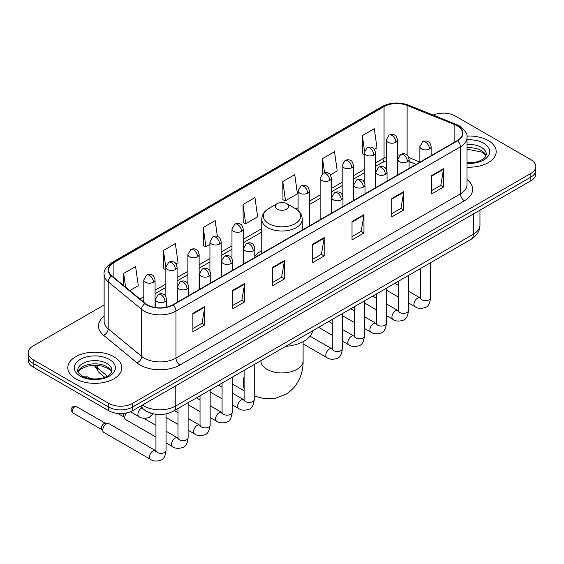 <?xml version="1.0" encoding="UTF-8"?>
<svg xmlns="http://www.w3.org/2000/svg" width="564" height="564" viewBox="0 0 564 564"><rect width="100%" height="100%" fill="white"/><g stroke="black" fill="none" stroke-linecap="round" stroke-linejoin="round"><path stroke-width="0.85" d="M261.745 250.726A29.821 17.216 0 0 0 254.801 256.303M416.028 164.392L409.09 161.586M151.61 413.412A16.878 9.743 180 0 1 144.793 410.218M104.128 304.955L33.142 345.936A16.878 9.743 0 0 0 28.2 352.831L28.2 360.177A16.878 9.743 0 0 0 33.142 367.072L108.732 410.712A16.878 9.743 0 0 0 132.603 410.712L530.858 180.783A16.878 9.743 0 0 0 535.8 173.895L535.8 170.222A16.878 9.743 0 0 1 530.858 177.11A16.878 9.743 0 0 0 535.8 170.222L535.8 166.542A16.878 9.743 0 0 0 530.858 159.654L455.268 116.008A16.878 9.743 0 0 0 433.201 115.105M28.2 352.831A16.878 9.743 0 0 0 33.142 359.719L108.732 403.366A16.878 9.743 0 0 0 132.603 403.366L132.603 407.039L530.858 177.11L132.603 407.039A16.878 9.743 0 0 1 108.732 407.039A16.878 9.743 0 0 0 132.603 407.039L132.603 410.712M33.142 359.719L33.142 363.392L108.732 407.039L33.142 363.392A16.878 9.743 0 0 1 28.2 356.504A16.878 9.743 0 0 0 33.142 363.392L33.142 367.072M488.283 140.591A27.009 15.595 0 0 0 466.921 136.079A27.009 15.595 0 0 1 488.283 140.591A27.009 15.595 0 0 1 496.193 151.617A27.009 15.595 0 0 0 488.283 140.591M113.907 356.737A27.009 15.595 0 0 0 84.473 353.353A27.009 15.595 0 0 0 67.807 367.756A27.009 15.595 0 0 0 75.717 378.782A27.009 15.595 0 0 0 105.144 382.166A27.009 15.595 0 0 0 121.817 367.756A27.009 15.595 0 0 0 113.907 356.737A27.009 15.595 0 0 0 84.473 353.353A27.009 15.595 0 0 0 67.807 367.756A27.009 15.595 0 0 0 75.717 378.782A27.009 15.595 0 0 0 105.144 382.166A27.009 15.595 0 0 0 121.817 367.756A27.009 15.595 0 0 0 113.907 356.737M457.256 125.885A18.006 10.392 180 0 1 462.529 133.238A18.006 10.392 180 0 1 457.256 140.591L172.788 304.821A18.006 10.392 180 0 1 145.308 303.432L111.883 275.874A18.006 10.392 180 0 1 108.626 269.909A18.006 10.392 180 0 1 113.9 262.563L384.056 106.589A18.006 10.392 180 0 1 407.116 105.426L454.852 124.722A18.006 10.392 180 0 1 457.256 125.885M457.573 125.701A18.457 10.653 0 0 0 455.106 124.51L407.37 105.214A18.457 10.653 0 0 0 383.739 106.406L113.583 262.38A18.457 10.653 0 0 0 111.517 276.022L144.941 303.58A18.457 10.653 0 0 0 173.106 305.004L457.573 140.774A18.457 10.653 0 0 0 457.573 125.701M192.881 313.387L192.881 331.766L204.817 324.878L204.817 306.499L192.881 313.387M192.881 328.509L202.074 323.2L204.767 307.112A4.498 2.601 -120 0 0 204.817 306.499M201.997 323.243L204.817 324.878M232.664 290.418L232.664 308.797L244.6 301.902L244.6 283.53L232.664 290.418M232.664 305.533L241.857 300.231L244.55 284.136A4.498 2.601 -120 0 0 244.6 283.53M241.78 300.274L244.6 301.902M272.454 267.449L272.454 285.828L284.39 278.933L284.39 260.561L272.454 267.449M272.454 282.564L281.647 277.255L284.341 261.167A4.498 2.601 -120 0 0 284.39 260.561M281.563 277.305L284.39 278.933M431.594 175.573L431.594 193.946L443.53 187.058L443.53 168.678L431.594 175.573M431.594 190.688L440.787 185.38L443.48 169.292A4.498 2.601 -120 0 0 443.53 168.678M440.703 185.429L443.53 187.058M391.804 198.542L391.804 216.914L403.739 210.027L403.739 191.647L391.804 198.542M391.804 213.657L400.997 208.349L403.697 192.261A4.498 2.601 -120 0 0 403.739 191.647M400.919 208.398L403.739 210.027M352.021 221.511L352.021 239.89L363.956 232.995L363.956 214.623L352.021 221.511M352.021 236.626L361.214 231.318L363.907 215.229A4.498 2.601 -120 0 0 363.956 214.623M361.136 231.367L363.956 232.995M312.237 244.48L312.237 262.859L324.173 255.964L324.173 237.592L312.237 244.48M312.237 259.595L321.431 254.286L324.124 238.198A4.498 2.601 -120 0 0 324.173 237.592M321.346 254.336L324.173 255.964M467.027 167.155A27.009 15.595 0 0 0 496.193 151.617A27.009 15.595 0 0 1 467.027 167.155M132.603 403.366L530.858 173.437A16.878 9.743 0 0 0 535.8 166.542M176.046 263.931L178.069 262.761L175.376 243.563L163.44 250.451L163.63 268.718M129.79 290.636L138.286 285.729L135.593 266.532L123.657 273.42L123.657 285.581M282.797 181.545L285.49 200.742L297.425 193.854L294.732 174.65L282.797 181.545L282.987 199.811M330.328 174.854L337.209 170.885L334.515 151.681L322.58 158.576L322.58 173.5M374.411 149.404L376.999 147.916L374.299 128.712L362.363 135.607L362.56 153.866M217.387 236.45L215.159 220.594L203.223 227.482L203.421 245.749M243.013 204.513L245.707 223.711L257.642 216.823L254.949 197.626L243.013 204.513L243.204 222.78M245.707 223.711L243.013 222.709M285.49 200.742L282.797 199.734M322.58 158.576L324.554 172.647M364.217 154.487L362.363 153.796M362.363 135.607L364.513 150.898M203.223 227.482L205.916 246.687L209.935 244.367M205.916 246.687L203.223 245.678M165.851 269.55L163.44 268.647M163.44 250.451L165.851 267.625M123.657 273.42L125.582 287.168M277.227 209.152A6.754 3.899 0 0 0 286.773 209.152A6.754 3.899 0 0 0 286.773 203.639L295.155 208.483A18.605 10.744 0 0 1 295.155 223.675A18.605 10.744 0 0 1 268.845 223.675A18.605 10.744 0 0 1 268.845 208.483C264.262 211.204 261.893 214.813 261.745 219.326A20.255 11.696 0 0 0 267.674 227.595A20.255 11.696 0 0 0 289.748 230.126A20.255 11.696 0 0 0 302.255 219.326C302.107 214.813 299.738 211.204 295.155 208.483L286.773 203.639A6.754 3.899 0 0 0 277.227 203.639A6.754 3.899 0 0 0 277.227 209.152M285.722 346.331A30.942 17.865 0 0 0 312.724 330.744M155.946 437.065L125.857 419.694A5.062 2.926 -60 0 1 125.222 419.066A5.062 2.926 -60 0 1 124.806 417.374A5.062 2.926 -60 0 1 126.428 412.982M125.222 419.066L123.713 416.648A3.659 2.115 -60 0 1 123.417 415.421A3.659 2.115 -60 0 1 123.911 413.384M102.768 430.099A5.062 2.926 -60 0 1 106.349 423.902A5.062 2.926 -60 0 1 108.02 423.409A5.062 2.926 -60 0 1 108.88 423.649L155.586 450.615A5.062 2.926 -60 0 0 153.281 450.742A5.062 2.926 -60 0 0 153.055 450.869A5.062 2.926 -60 0 0 149.749 455.331A5.062 2.926 -60 0 0 150.525 459.385L103.818 432.419A5.062 2.926 -60 0 1 103.184 431.791A5.062 2.926 -60 0 1 102.768 430.099M103.184 431.791L101.675 429.373A3.659 2.115 -60 0 1 101.372 428.146A3.659 2.115 -60 0 1 103.959 423.67A3.659 2.115 -60 0 1 105.172 423.317L108.02 423.409M142.431 405.037A22.504 12.993 0 0 0 143.947 406.002A22.504 12.993 0 0 0 175.771 406.002L473.365 234.194A22.504 12.993 0 0 0 479.957 225.001C480.126 230.584 477.151 235.364 471.039 239.34L173.444 411.156A11.252 6.5 60 0 0 175.771 406.002L175.771 385.79M473.365 213.975L473.365 234.194A11.252 6.5 60 0 1 471.039 239.34M141.522 405.565A11.252 7.529 129.5 0 0 143.482 409.224L140.062 406.404M530.858 180.783L530.858 173.437M108.732 410.712L108.732 403.366M94.928 365.26A22.504 12.993 0 0 0 97.516 368.066L97.516 365.373M104.77 377.309L99.574 373.015A11.252 7.529 129.5 0 1 97.516 368.066L107.322 376.153M467.027 179.542A28.129 16.243 180 0 1 464.412 200.77L179.951 365A5.626 3.25 60 0 1 175.975 358.112L460.435 193.875A22.504 12.993 0 0 0 467.027 184.689L467.027 137.651A22.504 12.993 180 0 1 460.435 146.837A5.626 3.25 -120 0 0 457.573 140.774M179.951 365A28.129 16.243 180 0 1 140.168 365A28.129 16.243 180 0 1 137.017 362.835L103.586 335.277A28.129 16.243 180 0 1 104.128 316.214M144.144 358.112A22.504 12.993 0 0 0 175.975 358.112L175.975 311.067A22.504 12.993 180 0 1 141.62 309.333L108.196 281.774A22.504 12.993 180 0 1 104.128 274.323L104.128 321.367A22.504 12.993 0 0 0 108.196 328.819L141.62 356.377A22.504 12.993 0 0 0 144.144 358.112M467.027 137.651C467.782 134.133 465.194 130.213 459.272 125.885L456.311 124.447A5.626 2.637 112 0 0 455.106 124.51M456.311 124.447L408.576 105.151C399.256 101.851 390.408 102.331 382.039 106.589A5.626 3.25 60 0 1 383.739 106.406M113.583 262.38A5.626 3.25 -120 0 0 111.883 262.556C106.046 266.758 103.459 270.678 104.128 274.323M111.517 276.022A5.626 3.765 129.5 0 0 108.196 281.774L108.196 328.819A5.626 3.765 -50.5 0 1 103.586 335.277M408.576 105.151A5.626 2.637 112 0 0 407.37 105.214M144.941 303.58A5.626 3.765 129.5 0 0 141.62 309.333L141.62 356.377A5.626 3.765 -50.5 0 1 137.017 362.835M173.106 305.004A5.626 3.25 60 0 1 175.975 311.067L460.435 146.837L460.435 193.875A5.626 3.25 60 0 0 464.412 200.77M113.9 262.563L113.9 277.537M454.852 124.722L454.852 141.973M407.116 105.426L407.116 155.093M419.877 162.037L408.787 157.553M399.763 155.142A18.006 10.392 0 0 0 397.514 155.008M386.262 156.961A18.006 10.392 0 0 0 384.056 158.04L375.469 162.996M384.056 106.589L384.056 158.04A10.131 5.844 60 0 1 381.955 162.679L375.469 166.422M364.217 169.496L353.431 175.721M342.179 182.221L331.392 188.446M320.14 194.947L309.347 201.172M298.095 207.672L295.903 208.934M261.745 228.66L243.225 239.347M231.973 245.848L221.187 252.073M209.935 258.573L199.141 264.798M187.89 271.298L177.103 277.523M165.851 284.023L155.065 290.248M143.806 296.749L139.921 298.99M416.154 164.314L409.126 161.48A10.131 4.745 -68 0 1 409.09 161.459M312.237 245.065L324.124 238.198M352.021 222.096L363.907 215.229M391.804 199.12L403.697 192.261M431.594 176.151L443.48 169.292M272.454 268.034L284.341 261.167M232.664 291.003L244.55 284.136M192.881 313.972L204.767 307.112M486.055 155.784A17.153 9.898 0 0 0 481.318 150.588A17.153 9.898 0 0 0 467.027 147.761M467.027 162.77L474.43 162.411L479.09 161.184L483.158 159.097L484.934 157.532L486.337 154.374A17.153 9.898 0 0 0 481.318 147.366A17.153 9.898 0 0 0 467.027 144.546M467.027 163.398A20.523 11.851 0 0 0 487.712 156.721A20.523 11.851 0 0 0 483.7 143.235A20.523 11.851 0 0 0 467.027 139.83M303.101 341.664L303.101 360.756A21.101 12.182 180 0 1 296.918 369.371A21.101 12.182 180 0 1 267.082 369.371A21.101 12.182 180 0 1 260.899 360.756L260.949 361.58M244.113 388.533A21.101 12.182 -60 0 1 244.113 376.724M111.672 371.93A17.153 9.898 0 0 0 106.934 366.734A17.153 9.898 0 0 0 89.725 364.274A17.153 9.898 0 0 0 77.945 371.93M106.934 363.512A17.153 9.898 0 0 0 88.245 361.369A17.153 9.898 0 0 0 77.663 370.513C76.76 371.049 78.206 372.867 81.984 375.969C90.804 381.123 110.403 379.692 111.961 370.513A17.153 9.898 0 0 0 106.934 363.512M80.299 376.139A20.523 11.851 0 0 0 109.324 376.139A20.523 11.851 0 0 0 109.324 359.381A20.523 11.851 0 0 0 80.299 359.381A20.523 11.851 0 0 0 80.299 376.139M429.486 148.952A5.626 3.25 0 0 0 431.129 146.654C430.24 143.397 429.352 141.804 428.464 141.867C426.835 140.718 424.911 140.69 422.69 141.783A5.626 3.25 60 0 1 425.503 142.058A5.626 3.25 -120 0 1 429.486 148.952A5.626 3.25 0 0 1 421.527 148.952A5.626 3.25 0 0 1 419.877 146.654L422.69 141.783M408.526 302.938L415.019 306.682A5.062 2.926 -60 0 1 414.237 302.628A5.062 2.926 -60 0 1 417.55 298.166A5.062 2.926 -60 0 1 417.776 298.039A5.062 2.926 -60 0 1 420.081 297.912L408.526 291.243M420.73 298.419L420.279 298.8L420.441 297.7A5.062 2.926 -0 0 0 421.921 299.773A5.062 2.926 -0 0 0 428.851 299.893A5.062 2.926 -0 0 0 430.572 297.7C429.874 303.58 428.055 306.865 425.108 307.556C420.871 308.846 417.508 308.55 415.019 306.682M407.441 161.678A5.626 3.25 0 0 0 409.09 159.379C408.202 156.122 407.307 154.529 406.418 154.592C404.79 153.443 402.865 153.415 400.651 154.508A5.626 3.25 60 0 1 403.464 154.783A5.626 3.25 -120 0 1 407.441 161.678A5.626 3.25 0 0 1 399.488 161.678A5.626 3.25 0 0 1 397.839 159.379L400.651 154.508M386.488 315.664L392.974 319.407A5.062 2.926 -60 0 1 392.199 315.354A5.062 2.926 -60 0 1 395.505 310.891A5.062 2.926 -60 0 1 395.731 310.764A5.062 2.926 -60 0 1 398.036 310.637L386.488 303.968M398.692 311.145L398.24 311.525L398.403 310.426A5.062 2.926 -0 0 0 399.883 312.498A5.062 2.926 -0 0 0 406.813 312.618A5.062 2.926 -0 0 0 408.526 310.426C407.835 316.305 406.009 319.591 403.063 320.281C398.833 321.572 395.47 321.276 392.974 319.407M385.402 174.403A5.626 3.25 0 0 0 387.052 172.105C386.157 168.847 385.268 167.254 384.38 167.318C382.752 166.168 380.827 166.14 378.613 167.233A5.626 3.25 60 0 1 381.426 167.508A5.626 3.25 -120 0 1 385.402 174.403A5.626 3.25 0 0 1 377.443 174.403A5.626 3.25 0 0 1 375.793 172.105L378.613 167.233M364.443 328.389L370.936 332.133A5.062 2.926 -60 0 1 370.16 328.079A5.062 2.926 -60 0 1 373.467 323.616A5.062 2.926 -60 0 1 373.692 323.489A5.062 2.926 -60 0 1 375.998 323.362L364.443 316.693M376.646 323.87L376.195 324.251L376.357 323.151A5.062 2.926 -0 0 0 377.845 325.224A5.062 2.926 -0 0 0 384.775 325.343A5.062 2.926 -0 0 0 386.488 323.151C385.79 329.031 383.971 332.316 381.024 333.007C376.794 334.297 373.431 334.001 370.936 332.133M363.364 187.128A5.626 3.25 0 0 0 365.007 184.83C364.118 181.573 363.23 179.979 362.342 180.043C360.706 178.894 358.789 178.866 356.568 179.958A5.626 3.25 60 0 1 359.381 180.233A5.626 3.25 -120 0 1 363.364 187.128A5.626 3.25 0 0 1 355.405 187.128A5.626 3.25 0 0 1 353.755 184.83L356.568 179.958M342.404 341.114L348.89 344.858A5.062 2.926 -60 0 1 348.115 340.804A5.062 2.926 -60 0 1 351.428 336.341A5.062 2.926 -60 0 1 351.647 336.214A5.062 2.926 -60 0 1 353.959 336.088L342.404 329.418M354.608 336.595L354.157 336.976L354.319 335.876A5.062 2.926 -0 0 0 355.799 337.949A5.062 2.926 -0 0 0 362.73 338.069A5.062 2.926 -0 0 0 364.443 335.876C363.752 341.756 361.933 345.041 358.986 345.732C354.749 347.022 351.386 346.726 348.89 344.858M341.319 199.853A5.626 3.25 0 0 0 342.968 197.555C342.073 194.298 341.185 192.705 340.296 192.768C338.668 191.619 336.743 191.591 334.53 192.684A5.626 3.25 60 0 1 337.342 192.958A5.626 3.25 -120 0 1 341.319 199.853A5.626 3.25 0 0 1 333.359 199.853A5.626 3.25 0 0 1 331.717 197.555L334.53 192.684M303.101 343.871L326.852 357.583A5.062 2.926 -60 0 1 326.077 353.529A5.062 2.926 -60 0 1 329.383 349.067A5.062 2.926 -60 0 1 329.609 348.94A5.062 2.926 -60 0 1 331.914 348.813L310.024 336.172M332.57 349.32L332.111 349.701L332.281 348.601A5.062 2.926 -0 0 0 333.761 350.674A5.062 2.926 -0 0 0 340.691 350.794A5.062 2.926 -0 0 0 342.404 348.601C341.713 354.481 339.888 357.766 336.941 358.457C332.711 359.747 329.348 359.451 326.852 357.583M253.158 250.754A5.626 3.25 0 0 0 254.801 248.456C253.913 245.199 253.024 243.606 252.136 243.669C250.501 242.52 248.583 242.492 246.362 243.585A5.626 3.25 60 0 1 249.175 243.859A5.626 3.25 -120 0 1 253.158 250.754A5.626 3.25 0 0 1 245.199 250.754A5.626 3.25 0 0 1 243.549 248.456L246.362 243.585M232.199 404.74L238.685 408.484A5.062 2.926 -60 0 1 237.909 404.43A5.062 2.926 -60 0 1 241.223 399.968A5.062 2.926 -60 0 1 241.448 399.841A5.062 2.926 -60 0 1 243.754 399.714L232.199 393.045M244.402 400.221L243.951 400.602L244.113 399.502A5.062 2.926 -0 0 0 245.594 401.575A5.062 2.926 -0 0 0 252.524 401.695A5.062 2.926 -0 0 0 254.244 399.502C253.546 405.382 251.727 408.667 248.78 409.358C244.543 410.648 241.18 410.352 238.685 408.484M231.113 263.48A5.626 3.25 0 0 0 232.763 261.181C231.874 257.924 230.979 256.331 230.091 256.394C228.462 255.245 226.538 255.217 224.324 256.31A5.626 3.25 60 0 1 227.137 256.585A5.626 3.25 -120 0 1 231.113 263.48A5.626 3.25 0 0 1 223.161 263.48A5.626 3.25 0 0 1 221.511 261.181L224.324 256.31M210.161 417.466L216.647 421.209A5.062 2.926 -60 0 1 215.871 417.156A5.062 2.926 -60 0 1 219.177 412.693A5.062 2.926 -60 0 1 219.403 412.566A5.062 2.926 -60 0 1 221.708 412.439L210.161 405.77M222.364 412.947L221.913 413.327L222.075 412.228A5.062 2.926 -0 0 0 223.555 414.3A5.062 2.926 -0 0 0 230.486 414.42A5.062 2.926 -0 0 0 232.199 412.228C231.508 418.107 229.682 421.393 226.735 422.084C222.505 423.374 219.142 423.078 216.647 421.209M209.075 276.205A5.626 3.25 0 0 0 210.724 273.907C209.829 270.649 208.941 269.056 208.053 269.12C206.424 267.971 204.499 267.942 202.279 269.035A5.626 3.25 60 0 1 205.099 269.31A5.626 3.25 -120 0 1 209.075 276.205A5.626 3.25 0 0 1 201.115 276.205A5.626 3.25 0 0 1 199.466 273.907L202.279 269.035M188.115 430.191L194.608 433.935A5.062 2.926 -60 0 1 193.833 429.881A5.062 2.926 -60 0 1 197.139 425.418A5.062 2.926 -60 0 1 197.365 425.291A5.062 2.926 -60 0 1 199.67 425.164L188.115 418.495M200.319 425.672L199.867 426.053L200.03 424.953A5.062 2.926 -0 0 0 201.517 427.026A5.062 2.926 -0 0 0 208.447 427.145A5.062 2.926 -0 0 0 210.161 424.953C209.463 430.833 207.644 434.118 204.697 434.809C200.467 436.099 197.104 435.803 194.608 433.935M187.029 288.93A5.626 3.25 0 0 0 188.679 286.632C187.791 283.375 186.903 281.781 186.007 281.845C184.379 280.696 182.461 280.668 180.24 281.76A5.626 3.25 60 0 1 183.053 282.035A5.626 3.25 -120 0 1 187.029 288.93A5.626 3.25 0 0 1 179.077 288.93A5.626 3.25 0 0 1 177.427 286.632L180.24 281.76M166.077 442.916L172.563 446.66A5.062 2.926 -60 0 1 171.787 442.606A5.062 2.926 -60 0 1 175.094 438.143A5.062 2.926 -60 0 1 175.319 438.016A5.062 2.926 -60 0 1 177.632 437.89L166.077 431.22M178.28 438.397L177.829 438.778L177.991 437.678A5.062 2.926 -0 0 0 179.472 439.751A5.062 2.926 -0 0 0 186.402 439.871A5.062 2.926 -0 0 0 188.115 437.678C187.424 443.558 185.605 446.843 182.658 447.534C178.421 448.824 175.059 448.528 172.563 446.66M164.991 301.655A5.626 3.25 0 0 0 166.641 299.357C165.745 296.1 164.857 294.507 163.969 294.57C162.34 293.421 160.416 293.393 158.202 294.486A5.626 3.25 60 0 1 161.015 294.76A5.626 3.25 -120 0 1 164.991 301.655A5.626 3.25 0 0 1 157.032 301.655A5.626 3.25 0 0 1 155.389 299.357L158.202 294.486M74.758 406.813A3.659 2.115 -60 0 1 76.591 406.63L72.932 406.63A3.659 2.115 60 0 1 74.758 406.813A3.659 2.115 -60 0 0 72.368 410.035A3.659 2.115 -60 0 0 72.932 412.961L101.858 429.662M156.242 451.122L155.784 451.503L155.946 450.403A5.062 2.926 -0 0 0 157.434 452.476A5.062 2.926 -0 0 0 164.364 452.596A5.062 2.926 -0 0 0 166.077 450.403C165.386 456.283 163.56 459.568 160.613 460.259C156.383 461.549 153.02 461.253 150.525 459.385M395.865 142.262A5.626 3.25 0 0 0 397.514 139.971C396.619 136.714 395.731 135.12 394.842 135.184C393.214 134.035 391.289 134.006 389.075 135.092A5.626 3.25 60 0 1 391.888 135.374A5.626 3.25 -120 0 1 395.865 142.262A5.626 3.25 0 0 1 387.905 142.262A5.626 3.25 0 0 1 386.262 139.971L389.075 135.092M373.826 154.987A5.626 3.25 0 0 0 375.469 152.696C374.581 149.439 373.692 147.846 372.804 147.909C371.175 146.76 369.251 146.732 367.03 147.817A5.626 3.25 60 0 1 369.843 148.099A5.626 3.25 -120 0 1 373.826 154.987A5.626 3.25 0 0 1 365.867 154.987A5.626 3.25 0 0 1 364.217 152.696L367.03 147.817M351.781 167.712A5.626 3.25 0 0 0 353.431 165.421C352.542 162.164 351.647 160.571 350.759 160.634C349.13 159.485 347.205 159.457 344.992 160.543A5.626 3.25 60 0 1 347.805 160.825A5.626 3.25 -120 0 1 351.781 167.712A5.626 3.25 0 0 1 343.828 167.712A5.626 3.25 0 0 1 342.179 165.421L344.992 160.543M329.743 180.438A5.626 3.25 0 0 0 331.392 178.146C330.497 174.889 329.609 173.296 328.72 173.359C327.092 172.21 325.167 172.182 322.953 173.268A5.626 3.25 60 0 1 325.766 173.55A5.626 3.25 -120 0 1 329.743 180.438A5.626 3.25 0 0 1 321.783 180.438A5.626 3.25 0 0 1 320.14 178.146L322.953 173.268M307.704 193.163A5.626 3.25 0 0 0 309.347 190.872C308.459 187.615 307.57 186.021 306.682 186.085C305.046 184.936 303.129 184.907 300.908 185.993A5.626 3.25 60 0 1 303.721 186.275A5.626 3.25 -120 0 1 307.704 193.163A5.626 3.25 0 0 1 299.745 193.163A5.626 3.25 0 0 1 298.095 190.872L300.908 185.993M241.575 231.339A5.626 3.25 0 0 0 243.225 229.047C242.337 225.79 241.441 224.197 240.553 224.261C238.924 223.111 237.007 223.083 234.786 224.169A5.626 3.25 60 0 1 237.599 224.451A5.626 3.25 -120 0 1 241.575 231.339A5.626 3.25 0 0 1 233.623 231.339A5.626 3.25 0 0 1 231.973 229.047L234.786 224.169M219.537 244.064A5.626 3.25 0 0 0 221.187 241.773C220.291 238.516 219.403 236.922 218.515 236.986C216.886 235.837 214.962 235.808 212.748 236.894A5.626 3.25 60 0 1 215.561 237.176A5.626 3.25 -120 0 1 219.537 244.064A5.626 3.25 0 0 1 211.578 244.064A5.626 3.25 0 0 1 209.935 241.773L212.748 236.894M197.499 256.789A5.626 3.25 0 0 0 199.141 254.498C198.253 251.241 197.365 249.648 196.476 249.711C194.848 248.562 192.923 248.534 190.702 249.619A5.626 3.25 60 0 1 193.515 249.901A5.626 3.25 -120 0 1 197.499 256.789A5.626 3.25 0 0 1 189.539 256.789A5.626 3.25 0 0 1 187.89 254.498L190.702 249.619M175.453 269.514A5.626 3.25 0 0 0 177.103 267.223C176.215 263.966 175.319 262.373 174.431 262.436C172.803 261.287 170.878 261.259 168.664 262.345A5.626 3.25 60 0 1 171.477 262.627A5.626 3.25 -120 0 1 175.453 269.514A5.626 3.25 0 0 1 167.501 269.514A5.626 3.25 0 0 1 165.851 267.223L168.664 262.345M85.777 377.112A3.659 2.115 -60 0 1 87.61 376.928L83.951 376.928A3.659 2.115 60 0 1 85.777 377.112A3.659 2.115 -60 0 0 85.277 377.457M153.415 282.24A5.626 3.25 0 0 0 155.065 279.948C154.169 276.691 153.281 275.098 152.393 275.161C150.764 274.012 148.84 273.984 146.626 275.07A5.626 3.25 60 0 1 149.439 275.352A5.626 3.25 -120 0 1 153.415 282.24A5.626 3.25 0 0 1 145.456 282.24A5.626 3.25 0 0 1 143.806 279.948L146.626 275.07M152.999 413.779L149.037 417.515C144.807 418.798 141.444 418.509 138.948 416.641A5.062 2.926 -60 0 1 137.898 414.321A5.062 2.926 -60 0 1 141.705 407.998A5.062 2.926 -60 0 1 141.888 407.913M173.444 411.156C164.385 415.703 155.333 415.703 146.273 411.156L143.482 409.224M479.957 225.001L479.957 210.175M99.574 373.015L94.181 365.26M382.039 106.589L111.883 262.556M386.262 160.825L381.955 162.679M364.217 172.922L353.431 179.148M342.179 185.648L331.392 191.873M320.14 198.373L309.347 204.598M261.745 232.086L243.225 242.774M231.973 249.274L221.187 255.499M209.935 261.999L199.141 268.224M187.89 274.724L177.103 280.95M165.851 287.45L155.065 293.675M143.806 300.175L142.368 301.007M485.971 155.981L484.934 154.423L482.016 152.132L467.027 149.185M303.101 360.756C303.383 371.352 299.449 385.98 285.56 394.483L275.112 398.318L263.966 398.572L254.244 396.027M244.113 390.81L232.199 383.929M302.255 230.077L302.255 219.326M261.745 253.462L261.745 219.326M277.227 203.639L268.845 208.483M111.594 372.127L110.558 370.569L107.639 368.278L101.605 366.001L94.794 365.26L87.54 366.114L80.765 369.06L78.029 372.12M430.572 262.704L430.572 297.7M431.129 155.671L431.129 146.654M398.403 297.087L386.488 290.213M420.441 268.556L420.441 297.7M419.877 162.164L419.877 146.654M398.403 285.398L394.835 283.339M398.388 310.82L398.036 310.637M408.526 275.429L408.526 310.426M409.09 168.396L409.09 159.379M376.357 309.812L364.443 302.938M398.403 281.281L398.403 310.426M397.839 174.889L397.839 159.379M376.357 298.123L372.797 296.065M386.488 288.155L386.488 323.151M387.052 181.122L387.052 172.105M354.319 322.537L342.404 315.664M376.357 294.006L376.357 323.151M375.793 187.615L375.793 172.105M354.319 310.849L350.752 308.79M364.443 300.88L364.443 335.876M365.007 193.847L365.007 184.83M332.281 335.263L318.582 327.36M354.319 306.731L354.319 335.876M353.755 200.34L353.755 184.83M332.281 323.574L328.713 321.515M342.404 313.605L342.404 348.601M342.968 206.572L342.968 197.555M332.281 319.457L332.281 348.601M331.717 213.065L331.717 197.555M254.244 364.506L254.244 399.502M254.801 257.473L254.801 248.456M222.075 398.889L210.161 392.015M244.113 370.358L244.113 399.502M243.549 263.966L243.549 248.456M222.075 387.2L218.508 385.141M232.199 377.231L232.199 412.228M232.763 270.198L232.763 261.181M200.03 411.614L188.115 404.74M222.075 383.083L222.075 412.228M221.511 276.691L221.511 261.181M200.03 399.925L196.462 397.867M210.161 389.957L210.161 424.953M210.724 282.924L210.724 273.907M177.991 424.339L166.077 417.466M200.03 395.808L200.03 424.953M199.466 289.417L199.466 273.907M177.991 412.651L174.424 410.592M188.115 402.682L188.115 437.678M188.679 295.649L188.679 286.632M117.813 413.426L123.897 416.937M177.991 408.533L177.991 437.678M177.427 302.142L177.427 286.632M155.946 425.376L143.728 418.319M166.077 413.92L166.077 450.403M166.641 307.147L166.641 299.357M155.946 414.314L155.946 450.403M155.389 307.507L155.389 299.357M76.591 406.63L105.517 423.331M72.932 412.961C69.612 408.597 71.106 408.844 72.932 406.63M397.514 175.08L397.514 139.971M386.262 169.228L386.262 139.971M375.469 187.805L375.469 152.696M364.217 181.953L364.217 152.696M353.431 200.53L353.431 165.421M342.179 194.679L342.179 165.421M331.392 213.255L331.392 178.146M320.14 219.748L320.14 178.146M309.347 225.981L309.347 190.872M298.095 210.598L298.095 190.872M243.225 264.156L243.225 229.047M231.973 258.305L231.973 229.047M221.187 276.882L221.187 241.773M209.935 271.03L209.935 241.773M199.141 289.607L199.141 254.498M187.89 283.755L187.89 254.498M177.103 302.332L177.103 267.223M165.851 296.481L165.851 267.223M155.065 307.458L155.065 279.948M138.948 416.641L130.481 411.755M87.61 376.928L90.726 378.726M143.806 302.198L143.806 279.948"/></g></svg>
